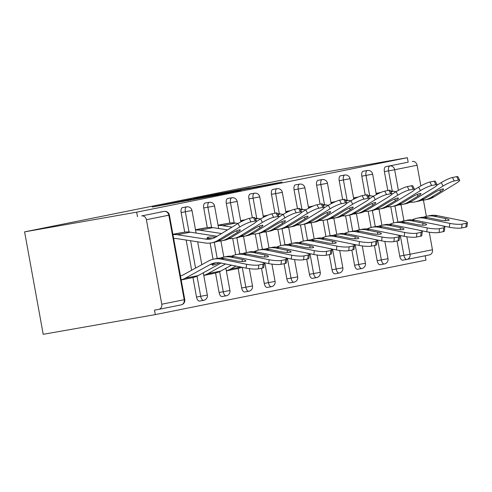 <?xml version="1.0" encoding="UTF-8"?>
<svg xmlns="http://www.w3.org/2000/svg" width="492" height="492" viewBox="0 0 492 492"><rect width="100%" height="100%" fill="white"/><g stroke="black" fill="none" stroke-linecap="round" stroke-linejoin="round"><path stroke-width="0.74" d="M168.977 203.633L152.231 207.021L217.728 195.078L168.977 203.633M249.942 187.753L214.733 194.389L266.387 185.293L282.008 182.083L222.077 193.018L249.942 187.753M407.364 157.698L136.671 212.169L24.6 231.861L295.292 177.391L407.364 157.698L408.182 162.175L385.74 166.696L408.182 162.175M191.659 199.088L172.052 203.03L218.208 194.924L239.327 190.73L191.708 199.334M193.005 198.75L213.756 194.641L261.424 186.283L227.193 192.569L241.074 190.343L193.012 198.78M226.357 270.895L238.048 268.454A24.286 21.218 78.6 0 0 241.824 267.261M203.78 275.44L213.319 273.521L203.762 275.354M24.6 231.861L43.216 334.302L155.287 314.609L425.98 260.139L425.186 255.76M146.401 219.709L161.757 304.228L184.199 299.708L168.836 215.195L146.401 219.709A4.551 3.979 -101.4 0 0 141.665 215.914L164.107 211.4L141.665 215.914M161.757 304.228A4.551 3.979 -101.4 0 1 158.738 309.376A4.551 3.979 -101.4 0 1 158.658 309.394L154.476 310.126L155.287 314.609M181.197 279.985L192.882 277.537A24.286 21.218 78.6 0 0 198.196 275.594L185.312 278.189A24.286 21.218 78.6 0 1 181.173 279.856M406.835 236.775L410.014 254.266L432.45 249.752L429.264 232.206M426.379 216.326L423.44 200.164M420.844 185.878L417.093 165.238L394.658 169.752L398.397 190.349M182.464 232.532L172.895 234.29M365.236 195.053L361.804 176.154A4.551 2.214 -100 0 1 363.164 171.241A4.551 2.214 -100 0 1 363.188 171.234A4.551 2.214 -100 0 1 363.213 171.228M380.15 264.714A4.551 2.214 -100 0 1 380.125 264.721A4.551 2.214 -100 0 1 377.161 260.674L374.412 245.526M371.128 227.458L368.182 211.259M406.859 259.444L402.733 260.17A4.551 2.214 -100 0 1 402.702 260.176A4.551 2.214 -100 0 1 399.744 256.129L396.995 240.982M393.711 222.913L390.765 206.714M387.819 190.509L384.387 171.61A4.551 2.214 -100 0 1 385.74 166.696M136.671 212.169L137.489 216.652M358.33 196.978L353.545 197.938M320.077 204.143L316.639 185.244A4.551 2.214 -100 0 1 317.998 180.324A4.551 2.214 -100 0 1 318.023 180.324A4.551 2.214 -100 0 1 318.047 180.318M334.984 273.804A4.551 2.214 -100 0 1 334.96 273.81A4.551 2.214 -100 0 1 332.002 269.764L329.246 254.616M325.962 236.541L323.023 220.348M313.164 206.062L308.386 207.027M274.911 213.233L271.479 194.334A4.551 2.214 -100 0 1 272.832 189.414A4.551 2.214 -100 0 1 272.857 189.408A4.551 2.214 -100 0 1 272.888 189.408M289.819 282.894A4.551 2.214 -100 0 1 289.794 282.9A4.551 2.214 -100 0 1 286.836 278.847L284.081 263.7M280.797 245.631L277.857 229.432M268.005 215.152L263.22 216.117M229.881 223.054L226.314 203.417A4.551 2.214 -100 0 1 227.673 198.504A4.551 2.214 -100 0 1 227.698 198.497A4.551 2.214 -100 0 1 227.722 198.491M248.835 291.246A4.551 2.214 -100 0 1 248.811 291.252L244.635 291.984A4.551 2.214 -100 0 1 244.635 291.984A4.551 2.214 -100 0 1 241.67 287.937L238.128 268.435M235.637 254.721L232.691 238.522M227.624 223.442L218.054 225.201M184.715 232.144L181.148 212.507A4.551 2.214 -100 0 1 182.507 207.593A4.551 2.214 -100 0 1 182.532 207.587A4.551 2.214 -100 0 1 182.557 207.581M199.494 301.067A4.551 2.214 -100 0 1 199.469 301.073A4.551 2.214 -100 0 1 196.511 297.027L192.962 277.525M191.646 270.262L186.154 240.041M205.047 227.987L195.472 229.746M207.298 227.599L203.731 207.962A4.551 2.214 -100 0 1 205.09 203.048A4.551 2.214 -100 0 1 205.115 203.042A4.551 2.214 -100 0 1 205.139 203.036M222.077 296.522A4.551 2.214 -100 0 1 222.052 296.528A4.551 2.214 -100 0 1 219.088 292.482L215.545 272.98M213.054 259.266L210.109 243.066M245.422 219.696L240.637 220.662M252.328 217.778L248.897 198.873A4.551 2.214 -100 0 1 250.25 193.959A4.551 2.214 -100 0 1 250.28 193.953A4.551 2.214 -100 0 1 250.305 193.953M267.242 287.439A4.551 2.214 -100 0 1 267.211 287.439A4.551 2.214 -100 0 1 264.253 283.392L261.504 268.245M258.22 250.176L255.274 233.977M290.581 210.607L285.803 211.572M297.494 208.688L294.056 189.789A4.551 2.214 -100 0 1 295.415 184.869A4.551 2.214 -100 0 1 295.44 184.863A4.551 2.214 -100 0 1 295.471 184.863M309.419 274.302L313.601 273.57A4.551 2.214 -100 0 0 316.559 277.617A4.551 2.214 -100 0 1 316.559 277.617L312.377 278.355A4.551 2.214 -100 0 1 312.377 278.355A4.551 2.214 -100 0 1 309.419 274.302L306.664 259.161M303.38 241.086L300.44 224.893M335.747 201.523L330.962 202.483M339.222 180.699A4.551 2.214 -100 0 1 340.581 175.779A4.551 2.214 -100 0 1 340.605 175.779A4.551 2.214 -100 0 1 340.63 175.773L344.787 175.041A4.551 2.214 -100 0 0 344.757 175.047A4.551 2.214 80 0 0 343.404 179.961L339.222 180.699L342.66 199.598M357.567 269.259A4.551 2.214 -100 0 1 357.543 269.265A4.551 2.214 -100 0 1 354.584 265.219L351.829 250.071M348.545 232.003L345.599 215.803M380.913 192.433L376.128 193.393M432.45 249.752A4.551 3.979 78.6 0 1 429.43 254.905A4.551 3.979 78.6 0 1 429.35 254.924L407.081 259.401M412.358 161.444A4.551 3.979 78.6 0 1 417.093 165.238M176.062 202.255L223.405 193.823L176.062 202.255M211.751 195.25L223.971 193.122L211.751 195.25M220.391 258.122L220.367 258.072A24.286 21.218 78.6 0 1 223.503 257.15L226.615 256.523A24.286 21.218 78.6 0 1 227.064 256.437A24.286 21.218 78.6 0 1 234.087 256.541L259.456 261.676A9.108 1.531 6.4 0 1 264.161 263.571A9.108 1.531 6.4 0 1 263.054 264.155L258.86 265.003L258.423 268.866A9.108 1.531 -173.6 0 1 246.135 268.134L220.767 262.999A20.338 17.767 -101.4 0 0 214.887 262.913A20.338 17.767 -101.4 0 0 214.512 262.986A20.338 17.767 -101.4 0 0 210.059 264.616L185.312 278.189M223.503 257.15A24.286 21.218 78.6 0 1 223.952 257.064A24.286 21.218 78.6 0 1 230.976 257.168L242.316 259.462A6.98 1.175 -173.6 0 1 245.926 260.914A6.98 1.175 -173.6 0 1 245.071 261.363A6.98 1.175 -173.6 0 1 235.656 260.803L224.315 258.509L221.203 259.13L246.572 264.265A9.108 1.531 6.4 0 0 258.86 265.003M219.395 262.783A6.98 0.898 -24.8 0 1 213.214 265.12A6.98 0.898 -24.8 0 1 212.28 265.083A6.98 0.898 -24.8 0 1 213.436 263.933L215.367 262.992A20.338 17.767 -101.4 0 1 216.08 262.753M180.466 275.957A20.338 17.767 -101.4 0 0 183.67 274.634L208.417 261.061A24.286 21.218 78.6 0 1 213.731 259.118L216.843 258.491A24.286 21.218 78.6 0 1 217.292 258.405A24.286 21.218 78.6 0 1 224.315 258.509M213.731 259.118A24.286 21.218 78.6 0 1 214.18 259.032A24.286 21.218 78.6 0 1 221.203 259.13M264.161 263.571L263.73 267.433A9.108 1.531 -173.6 0 1 262.617 268.023L258.423 268.866M221.056 263.054L198.196 275.594M212.458 238.558A20.338 17.767 78.6 0 1 210.939 238.632L208.799 238.392A6.98 1.033 -175.8 0 1 207.292 237.624A6.98 1.033 -175.8 0 1 208.141 237.199A6.98 1.033 -175.8 0 1 214.924 237.156L215.57 237.212M232.058 227.132L222.587 225.674L235.465 223.085L238.03 223.479A9.108 1.347 -27 0 1 249.247 218.393L251.018 221.874A9.108 1.347 153 0 0 239.795 226.96L238.023 223.479L216.031 236.935A20.338 17.767 78.6 0 1 210.92 238.952A20.338 17.767 78.6 0 1 210.545 239.02A20.338 17.767 78.6 0 1 205.416 239.069L177.421 234.764A24.286 21.218 -101.4 0 0 172.95 234.61M173.658 238.503A20.338 17.767 78.6 0 1 177.132 238.657L205.127 242.962A24.286 21.218 -101.4 0 0 211.252 242.907A24.286 21.218 -101.4 0 0 211.701 242.82A24.286 21.218 -101.4 0 0 217.802 240.416L239.795 226.96M211.701 242.82L214.813 242.193A24.286 21.218 -101.4 0 0 220.914 239.788L230.742 233.774A6.98 1.033 -27 0 1 239.352 229.875A6.98 1.033 -27 0 1 240.293 229.936A6.98 1.033 -27 0 1 237.402 232.433L236.572 230.81M218.079 241.215A24.286 21.218 -101.4 0 0 221.019 240.939A24.286 21.218 -101.4 0 0 221.468 240.852A24.286 21.218 -101.4 0 0 227.575 238.448L237.402 232.433M221.468 240.852L224.58 240.225A24.286 21.218 -101.4 0 0 230.687 237.82L252.679 224.364A9.108 1.347 153 0 0 256.449 221.111A9.108 1.347 153 0 0 255.219 221.031L253.448 217.55A9.108 1.347 -27 0 1 254.678 217.63L256.449 221.111M251.018 221.874L255.219 221.031M249.247 218.393L253.448 217.55M217.089 236.289L190.306 232.169A24.286 21.218 -101.4 0 0 184.18 232.23L175.958 233.675M242.974 253.583L242.95 253.528A24.286 21.218 78.6 0 1 246.086 252.605L249.198 251.978A24.286 21.218 78.6 0 1 249.647 251.892A24.286 21.218 78.6 0 1 256.67 251.996L282.039 257.132A9.108 1.531 6.4 0 1 286.744 259.026A9.108 1.531 6.4 0 1 285.637 259.61L281.436 260.459L281.006 264.321A9.108 1.531 -173.6 0 1 268.718 263.589L261.031 262.033M246.086 252.605A24.286 21.218 78.6 0 1 246.535 252.519A24.286 21.218 78.6 0 1 253.558 252.624L264.899 254.917A6.98 1.175 -173.6 0 1 268.503 256.369A6.98 1.175 -173.6 0 1 267.654 256.818A6.98 1.175 -173.6 0 1 258.238 256.258L246.898 253.964L243.786 254.592L269.155 259.721A9.108 1.531 6.4 0 0 281.436 260.459M231.597 256.203A24.286 21.218 78.6 0 1 236.314 254.573L239.426 253.946A24.286 21.218 78.6 0 1 239.875 253.86A24.286 21.218 78.6 0 1 246.898 253.964M236.314 254.573A24.286 21.218 78.6 0 1 236.763 254.487A24.286 21.218 78.6 0 1 243.786 254.592M286.744 259.026L286.307 262.888A9.108 1.531 -173.6 0 1 285.2 263.478L281.006 264.321M225.539 263.964L207.895 273.644A24.286 21.218 78.6 0 1 203.756 275.311M231.498 265.17L220.779 271.049A24.286 21.218 78.6 0 1 215.465 272.998L203.762 275.348M265.557 249.038L265.532 248.983A24.286 21.218 78.6 0 1 268.669 248.06L271.781 247.433A24.286 21.218 78.6 0 1 272.23 247.347A24.286 21.218 78.6 0 1 279.253 247.451L304.622 252.587A9.108 1.531 6.4 0 1 309.327 254.481A9.108 1.531 6.4 0 1 308.22 255.065L304.019 255.914L303.582 259.776A9.108 1.531 -173.6 0 1 291.301 259.044L283.613 257.488M268.669 248.06A24.286 21.218 78.6 0 1 269.118 247.974A24.286 21.218 78.6 0 1 276.141 248.079L287.476 250.373A6.98 1.175 -173.6 0 1 291.086 251.824A6.98 1.175 -173.6 0 1 290.237 252.273A6.98 1.175 -173.6 0 1 280.821 251.713L269.481 249.419L266.369 250.047L291.738 255.182A9.108 1.531 6.4 0 0 304.019 255.914M254.179 251.658A24.286 21.218 78.6 0 1 258.897 250.028L262.008 249.401A24.286 21.218 78.6 0 1 262.457 249.315A24.286 21.218 78.6 0 1 269.481 249.419M258.897 250.028A24.286 21.218 78.6 0 1 259.346 249.942A24.286 21.218 78.6 0 1 266.369 250.047M309.327 254.481L308.89 258.349A9.108 1.531 -173.6 0 1 307.783 258.933L303.582 259.776M235.982 266.08L230.477 269.099A24.286 21.218 78.6 0 1 226.338 270.766M288.14 244.493L288.115 244.438A24.286 21.218 78.6 0 1 291.246 243.515L294.364 242.888A24.286 21.218 78.6 0 1 294.813 242.808A24.286 21.218 78.6 0 1 301.83 242.907L327.205 248.042A9.108 1.531 6.4 0 1 331.909 249.936A9.108 1.531 6.4 0 1 330.802 250.526L326.602 251.369L326.165 255.231A9.108 1.531 -173.6 0 1 313.884 254.499L306.196 252.943M291.246 243.515A24.286 21.218 78.6 0 1 291.695 243.429A24.286 21.218 78.6 0 1 298.718 243.534L310.058 245.828A6.98 1.175 -173.6 0 1 313.668 247.279A6.98 1.175 -173.6 0 1 312.82 247.734A6.98 1.175 -173.6 0 1 303.404 247.168L292.063 244.875L288.952 245.502L314.32 250.637A9.108 1.531 6.4 0 0 326.602 251.369M276.762 247.113A24.286 21.218 78.6 0 1 281.479 245.483L284.591 244.856A24.286 21.218 78.6 0 1 285.04 244.77A24.286 21.218 78.6 0 1 292.063 244.875M281.479 245.483A24.286 21.218 78.6 0 1 281.928 245.397A24.286 21.218 78.6 0 1 288.952 245.502M331.909 249.936L331.473 253.804A9.108 1.531 -173.6 0 1 330.366 254.389L326.165 255.231M264.407 262.716A24.286 21.218 78.6 0 1 263.706 263.005M310.723 239.948L310.698 239.893A24.286 21.218 78.6 0 1 313.828 238.971L316.94 238.343A24.286 21.218 78.6 0 1 317.389 238.263A24.286 21.218 78.6 0 1 324.413 238.362L349.781 243.497A9.108 1.531 6.4 0 1 354.492 245.391A9.108 1.531 6.4 0 1 353.385 245.982L349.185 246.824L348.748 250.692A9.108 1.531 -173.6 0 1 336.466 249.954L328.779 248.398M313.828 238.971A24.286 21.218 78.6 0 1 314.277 238.891A24.286 21.218 78.6 0 1 321.301 238.989L332.641 241.283A6.98 1.175 -173.6 0 1 336.251 242.734A6.98 1.175 -173.6 0 1 335.403 243.189A6.98 1.175 -173.6 0 1 325.981 242.624L314.64 240.33L311.528 240.957L336.903 246.092A9.108 1.531 6.4 0 0 349.185 246.824M299.339 242.568A24.286 21.218 78.6 0 1 304.062 240.939L307.174 240.311A24.286 21.218 78.6 0 1 307.623 240.225A24.286 21.218 78.6 0 1 314.64 240.33M304.062 240.939A24.286 21.218 78.6 0 1 304.511 240.852A24.286 21.218 78.6 0 1 311.528 240.957M354.492 245.391L354.055 249.26A9.108 1.531 -173.6 0 1 352.948 249.844L348.748 250.692M286.99 258.171A24.286 21.218 78.6 0 1 286.289 258.46M333.299 235.404L333.281 235.354A24.286 21.218 78.6 0 1 336.411 234.426L339.523 233.805A24.286 21.218 78.6 0 1 339.972 233.718A24.286 21.218 78.6 0 1 346.995 233.817L372.364 238.952A9.108 1.531 6.4 0 1 377.075 240.846A9.108 1.531 6.4 0 1 375.962 241.437L371.767 242.279L371.331 246.148A9.108 1.531 -173.6 0 1 359.049 245.41L351.362 243.854M336.411 234.426A24.286 21.218 78.6 0 1 336.86 234.346A24.286 21.218 78.6 0 1 343.883 234.444L355.224 236.738A6.98 1.175 -173.6 0 1 358.834 238.196A6.98 1.175 -173.6 0 1 357.985 238.645A6.98 1.175 -173.6 0 1 348.564 238.079L337.223 235.785L334.111 236.412L359.48 241.547A9.108 1.531 6.4 0 0 371.767 242.279M321.922 238.023A24.286 21.218 78.6 0 1 326.639 236.394L329.751 235.766A24.286 21.218 78.6 0 1 330.2 235.68A24.286 21.218 78.6 0 1 337.223 235.785M326.639 236.394A24.286 21.218 78.6 0 1 327.088 236.308A24.286 21.218 78.6 0 1 334.111 236.412M377.075 240.846L376.638 244.715A9.108 1.531 -173.6 0 1 375.531 245.299L371.331 246.148M309.573 253.626A24.286 21.218 78.6 0 1 308.871 253.915M229.297 238.595A24.286 21.218 -101.4 0 0 233.829 238.362A24.286 21.218 -101.4 0 0 234.278 238.276A24.286 21.218 -101.4 0 0 240.385 235.871L262.377 222.415L260.606 218.934L256.344 221.548M234.278 238.276L237.39 237.648A24.286 21.218 -101.4 0 0 243.497 235.244L253.325 229.229A6.98 1.033 -27 0 1 261.935 225.33A6.98 1.033 -27 0 1 262.876 225.391A6.98 1.033 -27 0 1 259.985 227.888L259.155 226.265M240.662 236.67A24.286 21.218 -101.4 0 0 243.602 236.394A24.286 21.218 -101.4 0 0 244.05 236.308A24.286 21.218 -101.4 0 0 250.157 233.903L259.985 227.888M244.05 236.308L247.162 235.68A24.286 21.218 -101.4 0 0 253.269 233.282L275.256 219.819A9.108 1.347 153 0 0 279.032 216.566A9.108 1.347 153 0 0 277.802 216.486L276.03 213.005A9.108 1.347 -27 0 1 277.26 213.085L279.032 216.566M255.41 219.069L258.048 218.54L260.612 218.934A9.108 1.347 -27 0 1 271.83 213.848L273.601 217.329L277.802 216.486M273.601 217.329A9.108 1.347 153 0 0 262.377 222.415M271.83 213.848L276.03 213.005M227.556 229.881L212.888 227.63A24.286 21.218 -101.4 0 0 206.763 227.685L198.54 229.131M221.584 233.54L200.004 230.219A24.286 21.218 -101.4 0 0 195.533 230.065M251.879 234.051A24.286 21.218 -101.4 0 0 256.412 233.817A24.286 21.218 -101.4 0 0 256.861 233.731A24.286 21.218 -101.4 0 0 262.968 231.326L284.954 217.87L283.189 214.395L278.927 217.003M256.861 233.731L259.973 233.103A24.286 21.218 -101.4 0 0 266.08 230.699L275.907 224.684A6.98 1.033 -27 0 1 284.517 220.785A6.98 1.033 -27 0 1 285.458 220.847A6.98 1.033 -27 0 1 282.568 223.343L281.738 221.72M263.245 232.126A24.286 21.218 -101.4 0 0 266.184 231.849A24.286 21.218 -101.4 0 0 266.633 231.763A24.286 21.218 -101.4 0 0 272.734 229.358L282.568 223.343M266.633 231.763L269.745 231.135A24.286 21.218 -101.4 0 0 275.846 228.737L297.838 215.281A9.108 1.347 153 0 0 301.614 212.021A9.108 1.347 153 0 0 300.378 211.941L298.613 208.46A9.108 1.347 -27 0 1 299.843 208.54L301.614 212.021M283.189 214.395A9.108 1.347 -27 0 1 294.413 209.309L296.184 212.784L300.378 211.941M296.184 212.784A9.108 1.347 153 0 0 284.954 217.87M294.413 209.309L298.613 208.46M222.587 225.674A24.286 21.218 -101.4 0 0 218.116 225.52M235.465 223.085A24.286 21.218 -101.4 0 0 229.346 223.14L221.123 224.586M274.462 229.506A24.286 21.218 -101.4 0 0 278.995 229.272A24.286 21.218 -101.4 0 0 279.444 229.186A24.286 21.218 -101.4 0 0 285.551 226.781L307.537 213.325L305.766 209.85L301.504 212.458M279.444 229.186L282.556 228.559A24.286 21.218 -101.4 0 0 288.663 226.154L298.49 220.139A6.98 1.033 -27 0 1 307.094 216.24A6.98 1.033 -27 0 1 308.041 216.308A6.98 1.033 -27 0 1 305.151 218.805L304.32 217.175M285.827 227.581A24.286 21.218 -101.4 0 0 288.767 227.304A24.286 21.218 -101.4 0 0 289.216 227.218A24.286 21.218 -101.4 0 0 295.317 224.819L305.151 218.805M289.216 227.218L292.328 226.597A24.286 21.218 -101.4 0 0 298.429 224.192L320.421 210.736A9.108 1.347 153 0 0 324.197 207.476A9.108 1.347 153 0 0 322.961 207.396L321.19 203.916A9.108 1.347 -27 0 1 322.426 204.002L324.197 207.476M300.575 209.979L303.213 209.451L305.772 209.844A9.108 1.347 -27 0 1 316.996 204.764L318.767 208.239L322.961 207.396M318.767 208.239A9.108 1.347 153 0 0 307.537 213.325M316.996 204.764L321.19 203.916M242.74 220.914A24.286 21.218 -101.4 0 0 240.693 220.976M245.244 219.77L243.706 220.041M258.048 218.54A24.286 21.218 -101.4 0 0 255.028 218.319M297.045 224.961A24.286 21.218 -101.4 0 0 301.578 224.727A24.286 21.218 -101.4 0 0 302.026 224.641A24.286 21.218 -101.4 0 0 308.127 222.236L330.12 208.78L328.349 205.305L324.087 207.913M302.026 224.641L305.138 224.014A24.286 21.218 -101.4 0 0 311.239 221.615L321.073 215.601A6.98 1.033 -27 0 1 329.677 211.695A6.98 1.033 -27 0 1 330.624 211.763A6.98 1.033 -27 0 1 327.727 214.26L326.903 212.63M308.404 223.036A24.286 21.218 -101.4 0 0 311.35 222.759A24.286 21.218 -101.4 0 0 311.799 222.673A24.286 21.218 -101.4 0 0 317.9 220.275L327.727 214.26M311.799 222.673L314.911 222.052A24.286 21.218 -101.4 0 0 321.012 219.647L343.004 206.191A9.108 1.347 153 0 0 346.78 202.932A9.108 1.347 153 0 0 345.544 202.852L343.773 199.371A9.108 1.347 -27 0 1 345.009 199.457L346.78 202.932M328.349 205.305A9.108 1.347 -27 0 1 339.578 200.219L341.35 203.694L345.544 202.852M341.35 203.694A9.108 1.347 153 0 0 330.12 208.78M339.578 200.219L343.773 199.371M283.195 214.389L280.631 213.995A24.286 21.218 -101.4 0 0 277.611 213.774M265.323 216.369A24.286 21.218 -101.4 0 0 263.275 216.431M267.826 215.225L266.289 215.496M319.628 220.416A24.286 21.218 -101.4 0 0 324.16 220.182A24.286 21.218 -101.4 0 0 324.609 220.096A24.286 21.218 -101.4 0 0 330.71 217.698L352.702 204.235L350.931 200.761L346.669 203.368M324.609 220.096L327.721 219.469A24.286 21.218 -101.4 0 0 333.822 217.07L343.656 211.056A6.98 1.033 -27 0 1 352.26 207.157A6.98 1.033 -27 0 1 353.207 207.218A6.98 1.033 -27 0 1 350.31 209.715L349.486 208.085M330.987 218.497A24.286 21.218 -101.4 0 0 333.933 218.214A24.286 21.218 -101.4 0 0 334.382 218.134A24.286 21.218 -101.4 0 0 340.482 215.73L350.31 209.715M334.382 218.134L337.494 217.507A24.286 21.218 -101.4 0 0 343.594 215.102L365.587 201.646A9.108 1.347 153 0 0 369.357 198.387A9.108 1.347 153 0 0 368.127 198.307L366.356 194.832A9.108 1.347 -27 0 1 367.592 194.912L369.357 198.387M350.931 200.761A9.108 1.347 -27 0 1 362.161 195.675L363.926 199.149L368.127 198.307M363.926 199.149A9.108 1.347 153 0 0 352.702 204.235M362.161 195.675L366.356 194.832M287.906 211.824A24.286 21.218 -101.4 0 0 285.858 211.886M290.409 210.681L288.872 210.951M303.213 209.451A24.286 21.218 -101.4 0 0 300.194 209.229M355.882 230.859L355.857 230.81A24.286 21.218 78.6 0 1 358.994 229.881L362.106 229.26A24.286 21.218 78.6 0 1 362.555 229.174A24.286 21.218 78.6 0 1 369.578 229.278L394.947 234.407A9.108 1.531 6.4 0 1 399.652 236.301A9.108 1.531 6.4 0 1 398.545 236.892L394.35 237.734L393.914 241.603A9.108 1.531 -173.6 0 1 381.626 240.871L373.945 239.315M358.994 229.881A24.286 21.218 78.6 0 1 359.443 229.801A24.286 21.218 78.6 0 1 366.466 229.899L377.807 232.199A6.98 1.175 -173.6 0 1 381.417 233.651A6.98 1.175 -173.6 0 1 380.562 234.1A6.98 1.175 -173.6 0 1 371.146 233.534L359.806 231.24L356.694 231.867L382.063 237.003A9.108 1.531 6.4 0 0 394.35 237.734M344.505 233.485A24.286 21.218 78.6 0 1 349.222 231.849L352.333 231.222A24.286 21.218 78.6 0 1 352.782 231.142A24.286 21.218 78.6 0 1 359.806 231.24M349.222 231.849A24.286 21.218 78.6 0 1 349.671 231.763A24.286 21.218 78.6 0 1 356.694 231.867M399.652 236.301L399.221 240.17A9.108 1.531 -173.6 0 1 398.108 240.754L393.914 241.603M332.149 249.081A24.286 21.218 78.6 0 1 331.448 249.37M342.211 215.871A24.286 21.218 -101.4 0 0 346.743 215.637A24.286 21.218 -101.4 0 0 347.192 215.551A24.286 21.218 -101.4 0 0 353.293 213.153L375.285 199.697L373.514 196.216L369.252 198.823M347.192 215.551L350.304 214.93A24.286 21.218 -101.4 0 0 356.405 212.526L366.233 206.511A6.98 1.033 -27 0 1 374.842 202.612A6.98 1.033 -27 0 1 375.79 202.673A6.98 1.033 -27 0 1 372.893 205.17L372.063 203.54M353.57 213.952A24.286 21.218 -101.4 0 0 356.509 213.669A24.286 21.218 -101.4 0 0 356.958 213.59A24.286 21.218 -101.4 0 0 363.065 211.185L372.893 205.17M356.958 213.59L360.076 212.962A24.286 21.218 -101.4 0 0 366.177 210.558L388.17 197.101A9.108 1.347 153 0 0 391.939 193.842A9.108 1.347 153 0 0 390.709 193.762L388.938 190.287A9.108 1.347 -27 0 1 390.168 190.367L391.939 193.842M368.323 196.351L370.956 195.816L373.52 196.21A9.108 1.347 -27 0 1 384.738 191.13L386.509 194.611L390.709 193.762M386.509 194.611A9.108 1.347 153 0 0 375.285 199.697M384.738 191.13L388.938 190.287M328.355 205.299L325.796 204.906A24.286 21.218 -101.4 0 0 322.777 204.684M310.483 207.28A24.286 21.218 -101.4 0 0 308.441 207.341M312.986 206.142L311.448 206.406M378.465 226.314L378.44 226.265A24.286 21.218 78.6 0 1 381.577 225.342L384.689 224.715A24.286 21.218 78.6 0 1 385.138 224.629A24.286 21.218 78.6 0 1 392.161 224.733L417.53 229.869A9.108 1.531 6.4 0 1 422.234 231.757A9.108 1.531 6.4 0 1 421.127 232.347L416.933 233.19L416.496 237.058A9.108 1.531 -173.6 0 1 404.209 236.326L396.521 234.77M381.577 225.342A24.286 21.218 78.6 0 1 382.026 225.256A24.286 21.218 78.6 0 1 389.049 225.354L400.39 227.655A6.98 1.175 -173.6 0 1 403.993 229.106A6.98 1.175 -173.6 0 1 403.145 229.555A6.98 1.175 -173.6 0 1 393.729 228.995L382.389 226.695L379.277 227.322L404.645 232.458A9.108 1.531 6.4 0 0 416.933 233.19M367.087 228.94A24.286 21.218 78.6 0 1 371.804 227.304L374.916 226.677A24.286 21.218 78.6 0 1 375.365 226.597A24.286 21.218 78.6 0 1 382.389 226.695M371.804 227.304A24.286 21.218 78.6 0 1 372.253 227.224A24.286 21.218 78.6 0 1 379.277 227.322M422.234 231.757L421.798 235.625A9.108 1.531 -173.6 0 1 420.691 236.215L416.496 237.058M354.732 244.542A24.286 21.218 78.6 0 1 354.031 244.832M364.793 211.326A24.286 21.218 -101.4 0 0 369.326 211.093A24.286 21.218 -101.4 0 0 369.775 211.007A24.286 21.218 -101.4 0 0 375.876 208.608L397.868 195.152L396.097 191.671L391.835 194.278M369.775 211.007L372.887 210.385A24.286 21.218 -101.4 0 0 378.988 207.981L388.815 201.966A6.98 1.033 -27 0 1 397.425 198.067A6.98 1.033 -27 0 1 398.366 198.128A6.98 1.033 -27 0 1 395.476 200.625L394.646 198.996M376.152 209.407A24.286 21.218 -101.4 0 0 379.092 209.131A24.286 21.218 -101.4 0 0 379.541 209.045A24.286 21.218 -101.4 0 0 385.648 206.64L395.476 200.625M379.541 209.045L382.653 208.417A24.286 21.218 -101.4 0 0 388.76 206.013L410.752 192.556A9.108 1.347 153 0 0 414.522 189.303A9.108 1.347 153 0 0 413.292 189.217L411.521 185.742A9.108 1.347 -27 0 1 412.751 185.822L414.522 189.303M390.9 191.806L393.538 191.271L396.103 191.665A9.108 1.347 -27 0 1 407.321 186.585L409.092 190.066L413.292 189.217M409.092 190.066A9.108 1.347 153 0 0 397.868 195.152M407.321 186.585L411.521 185.742M350.937 200.754L348.379 200.361A24.286 21.218 -101.4 0 0 345.353 200.139M333.066 202.741A24.286 21.218 -101.4 0 0 331.024 202.796M335.569 201.597L334.031 201.868M401.048 221.769L401.023 221.72A24.286 21.218 78.6 0 1 404.16 220.797L407.271 220.17A24.286 21.218 78.6 0 1 407.72 220.084A24.286 21.218 78.6 0 1 414.744 220.188L440.112 225.324A9.108 1.531 6.4 0 1 444.817 227.218A9.108 1.531 6.4 0 1 443.71 227.802L439.51 228.645L439.079 232.513A9.108 1.531 -173.6 0 1 426.792 231.781L419.104 230.225M404.16 220.797A24.286 21.218 78.6 0 1 404.608 220.711A24.286 21.218 78.6 0 1 411.632 220.816L422.972 223.11A6.98 1.175 -173.6 0 1 426.576 224.561A6.98 1.175 -173.6 0 1 425.728 225.01A6.98 1.175 -173.6 0 1 416.312 224.45L404.971 222.15L401.859 222.778L427.228 227.913A9.108 1.531 6.4 0 0 439.51 228.645M389.67 224.395A24.286 21.218 78.6 0 1 394.387 222.759L397.499 222.138A24.286 21.218 78.6 0 1 397.948 222.052A24.286 21.218 78.6 0 1 404.971 222.15M394.387 222.759A24.286 21.218 78.6 0 1 394.836 222.679A24.286 21.218 78.6 0 1 401.859 222.778M444.817 227.218L444.381 231.08A9.108 1.531 -173.6 0 1 443.274 231.67L439.079 232.513M377.315 239.998A24.286 21.218 78.6 0 1 376.614 240.287M387.37 206.788A24.286 21.218 -101.4 0 0 391.903 206.548A24.286 21.218 -101.4 0 0 392.352 206.468A24.286 21.218 -101.4 0 0 398.458 204.063L420.451 190.607L418.68 187.126L414.418 189.734M392.352 206.468L395.463 205.84A24.286 21.218 -101.4 0 0 401.57 203.436L411.398 197.421A6.98 1.033 -27 0 1 420.008 193.522A6.98 1.033 -27 0 1 420.949 193.584A6.98 1.033 -27 0 1 418.059 196.08L417.228 194.451M398.735 204.863A24.286 21.218 -101.4 0 0 401.675 204.586A24.286 21.218 -101.4 0 0 402.124 204.5A24.286 21.218 -101.4 0 0 408.231 202.095L418.059 196.08M402.124 204.5L405.236 203.873A24.286 21.218 -101.4 0 0 411.343 201.468L433.329 188.012A9.108 1.347 153 0 0 437.105 184.758A9.108 1.347 153 0 0 435.875 184.672L434.104 181.197A9.108 1.347 -27 0 1 435.334 181.277L437.105 184.758M418.68 187.126A9.108 1.347 -27 0 1 429.903 182.04L431.675 185.521L435.875 184.672M431.675 185.521A9.108 1.347 153 0 0 420.451 190.607M429.903 182.04L434.104 181.197M355.648 198.196A24.286 21.218 -101.4 0 0 353.607 198.251M358.151 197.052L356.614 197.323M370.956 195.816A24.286 21.218 -101.4 0 0 367.936 195.595M423.63 217.224L423.606 217.175A24.286 21.218 78.6 0 1 426.742 216.252L429.854 215.625A24.286 21.218 78.6 0 1 430.303 215.539A24.286 21.218 78.6 0 1 437.327 215.644L462.695 220.779A9.108 1.531 6.4 0 1 467.4 222.673A9.108 1.531 6.4 0 1 466.293 223.257L462.093 224.106L461.656 227.968A9.108 1.531 -173.6 0 1 449.374 227.236L441.687 225.68M426.742 216.252A24.286 21.218 78.6 0 1 427.191 216.166A24.286 21.218 78.6 0 1 434.208 216.271L445.549 218.565A6.98 1.175 -173.6 0 1 449.159 220.016A6.98 1.175 -173.6 0 1 448.31 220.465A6.98 1.175 -173.6 0 1 438.895 219.906L427.554 217.612L424.442 218.233L449.811 223.368A9.108 1.531 6.4 0 0 462.093 224.106M412.253 219.85A24.286 21.218 78.6 0 1 416.97 218.214L420.082 217.593A24.286 21.218 78.6 0 1 420.531 217.507A24.286 21.218 78.6 0 1 427.554 217.612M416.97 218.214A24.286 21.218 78.6 0 1 417.419 218.134A24.286 21.218 78.6 0 1 424.442 218.233M467.4 222.673L466.963 226.535A9.108 1.531 -173.6 0 1 465.856 227.126L461.656 227.968M399.898 235.453A24.286 21.218 78.6 0 1 399.197 235.742M409.953 202.243A24.286 21.218 -101.4 0 0 414.485 202.003A24.286 21.218 -101.4 0 0 414.934 201.923A24.286 21.218 -101.4 0 0 421.041 199.518L443.028 186.062L441.262 182.581L436.994 185.189M414.934 201.923L418.046 201.296A24.286 21.218 -101.4 0 0 424.153 198.891L433.981 192.876A6.98 1.033 -27 0 1 442.585 188.977A6.98 1.033 -27 0 1 443.532 189.039A6.98 1.033 -27 0 1 440.641 191.536L439.811 189.912M421.318 200.318A24.286 21.218 -101.4 0 0 424.258 200.041A24.286 21.218 -101.4 0 0 424.707 199.955A24.286 21.218 -101.4 0 0 430.808 197.55L440.641 191.536M424.707 199.955L427.819 199.328A24.286 21.218 -101.4 0 0 433.919 196.923L455.912 183.467A9.108 1.347 153 0 0 459.688 180.213A9.108 1.347 153 0 0 458.452 180.127L456.687 176.653A9.108 1.347 -27 0 1 457.917 176.733L459.688 180.213M441.262 182.581A9.108 1.347 -27 0 1 452.486 177.495L454.257 180.976L458.452 180.127M454.257 180.976A9.108 1.347 153 0 0 443.028 186.062M452.486 177.495L456.687 176.653M378.231 193.651A24.286 21.218 -101.4 0 0 376.189 193.713M380.734 192.507L379.197 192.778M393.538 191.271A24.286 21.218 -101.4 0 0 390.519 191.05M166.259 204.555L166.185 204.149M190.109 200.367L190.035 199.955M158.738 309.376L181.179 304.862A4.551 3.979 -101.4 0 1 181.093 304.88L158.824 309.357M184.758 299.585A4.551 4.551 0 0 1 181.179 304.862A4.551 3.979 -101.4 0 0 184.199 299.708L184.758 299.585L169.396 215.065L167.089 215.447M168.836 215.195A4.551 3.979 -101.4 0 0 164.107 211.4A4.551 2.214 -100 0 1 164.131 211.394A4.551 4.551 0 0 1 169.396 215.065L168.836 215.195M401.005 204.69L403.938 220.84M399.744 256.129L410.014 254.266A4.551 3.979 78.6 0 1 406.995 259.419A4.551 3.979 78.6 0 1 406.909 259.438A4.551 2.214 -100 0 1 406.884 259.444A4.551 2.214 -100 0 1 403.926 255.391L400.316 235.539M392.247 191.117L388.563 170.878A4.551 2.214 80 0 1 389.922 165.958A4.551 3.979 78.6 0 1 394.658 169.752L384.387 171.61M196.511 297.027L200.687 296.295L197.034 276.178M195.564 268.109L190.588 240.723M189.008 232.015L185.33 211.775L181.148 212.507M186.683 206.855A4.551 2.214 80 0 0 185.33 211.775L191.978 210.521A4.551 4.551 0 0 0 186.714 206.849A4.551 2.214 -100 0 0 186.683 206.855M207.341 295.04L200.687 296.295A4.551 2.214 -100 0 0 203.645 300.341A4.551 4.551 0 0 0 207.341 295.04L203.294 272.796M203.676 300.335A4.551 2.214 -100 0 1 203.645 300.341L199.469 301.073M219.088 292.482L223.27 291.75L219.617 271.639M217.212 258.417L214.284 242.298M211.591 227.47L207.913 207.23L203.731 207.962M241.67 287.937L245.852 287.205L242.242 267.347M239.795 253.872L236.867 237.753M234.174 222.931L230.49 202.686L226.314 203.417M264.253 283.392L268.435 282.66L264.825 262.802M262.377 249.327L259.45 233.208M256.756 218.387L253.072 198.141L248.897 198.873M286.836 278.847L291.018 278.115L287.408 258.257M284.96 244.788L282.027 228.663M279.333 213.842L275.655 193.596L271.479 194.334M316.559 277.617A4.551 4.551 0 0 0 320.249 272.322L313.601 273.57L309.991 253.712M307.543 240.244L304.61 224.124M301.916 209.297L298.238 189.051L294.056 189.789M332.002 269.764L336.177 269.026L332.574 249.167M330.126 235.699L327.192 219.58M324.499 204.752L320.821 184.506L316.639 185.244M354.584 265.219L358.76 264.481L355.15 244.622M352.702 231.154L349.775 215.035M347.081 200.207L343.404 179.961L350.052 178.713A4.551 4.551 0 0 0 344.787 175.041M377.161 260.674L381.343 259.936L377.733 240.078M375.285 226.609L372.358 210.49M369.664 195.662L365.987 175.423L361.804 176.154M397.868 222.064L394.941 205.945M209.266 202.31A4.551 2.214 80 0 0 207.913 207.23L214.561 205.976A4.551 4.551 0 0 0 209.297 202.31A4.551 2.214 -100 0 0 209.266 202.31M229.924 290.495L223.27 291.75A4.551 2.214 -100 0 0 226.228 295.797A4.551 4.551 0 0 0 229.924 290.495L225.877 268.251M226.258 295.79A4.551 2.214 -100 0 1 226.228 295.797L222.052 296.528M231.849 197.772A4.551 2.214 80 0 0 230.49 202.686L237.144 201.437A4.551 4.551 0 0 0 231.873 197.766A4.551 2.214 -100 0 0 231.849 197.772M252.501 285.95L245.852 287.205A4.551 2.214 -100 0 0 248.811 291.252A4.551 4.551 0 0 0 252.501 285.95L249.364 268.663M254.432 193.227A4.551 2.214 80 0 0 253.072 198.141L259.727 196.892A4.551 4.551 0 0 0 254.456 193.221A4.551 2.214 -100 0 0 254.432 193.227M275.083 281.406L268.435 282.66A4.551 2.214 -100 0 0 271.393 286.707A4.551 4.551 0 0 0 275.083 281.406L271.941 264.118M271.418 286.701A4.551 2.214 -100 0 1 271.393 286.707L267.211 287.439M277.014 188.682A4.551 2.214 80 0 0 275.655 193.596L282.31 192.347A4.551 4.551 0 0 0 277.039 188.676A4.551 2.214 -100 0 1 277.039 188.676L272.857 189.408M297.666 276.867L291.018 278.115A4.551 2.214 -100 0 0 293.976 282.162A4.551 4.551 0 0 0 297.666 276.867L294.523 259.573M294.001 282.156A4.551 2.214 -100 0 1 293.976 282.162L289.794 282.9M299.597 184.137A4.551 2.214 80 0 0 298.238 189.051L304.892 187.803A4.551 4.551 0 0 0 299.622 184.131A4.551 2.214 -100 0 0 299.597 184.137M322.18 179.592A4.551 2.214 80 0 0 320.821 184.506L327.469 183.258A4.551 4.551 0 0 0 322.205 179.586A4.551 2.214 -100 0 0 322.18 179.592M342.832 267.777L336.177 269.026A4.551 2.214 -100 0 0 339.142 273.072A4.551 4.551 0 0 0 342.832 267.777L339.689 250.483M339.166 273.072A4.551 2.214 -100 0 1 339.142 273.072L334.96 273.81M365.415 263.232L358.76 264.481A4.551 2.214 -100 0 0 361.718 268.527A4.551 4.551 0 0 0 365.415 263.232L362.272 245.945M361.749 268.527A4.551 2.214 -100 0 1 361.718 268.527L357.543 269.265M367.339 170.503A4.551 2.214 80 0 0 365.987 175.423L372.635 174.168A4.551 4.551 0 0 0 367.37 170.496A4.551 2.214 -100 0 0 367.339 170.503M387.997 258.687L381.343 259.936A4.551 2.214 -100 0 0 384.301 263.989A4.551 4.551 0 0 0 387.997 258.687L384.855 241.4M384.332 263.983A4.551 2.214 -100 0 1 384.301 263.989L380.125 264.721M188.147 200.711L188.079 200.349M234.087 256.541L230.976 257.168M213.436 263.933L210.059 264.616M246.135 268.134L246.572 264.265M262.617 268.023L263.054 264.155M242.082 261.529L242.316 259.462M205.416 239.069L208.799 238.392M217.802 240.416L220.914 239.788M214.924 237.156L216.043 236.935M227.575 238.448L230.687 237.82M177.421 234.764L190.306 232.169M172.932 234.493L184.18 232.23M256.67 251.996L253.558 252.624M220.779 271.049L207.895 273.644M268.718 263.589L269.155 259.721M285.2 263.478L285.637 259.61M264.665 256.984L264.899 254.917M279.253 247.451L276.141 248.079M240.723 267.039L230.477 269.099M291.301 259.044L291.738 255.182M307.783 258.933L308.22 255.065M287.248 252.439L287.476 250.373M301.83 242.907L298.718 243.534M263.3 262.494L262.826 262.587M313.884 254.499L314.32 250.637M330.366 254.389L330.802 250.526M309.825 247.894L310.058 245.828M324.413 238.362L321.301 238.989M285.883 257.949L285.409 258.042M336.466 249.954L336.903 246.092M352.948 249.844L353.385 245.982M332.407 243.349L332.641 241.283M346.995 233.817L343.883 234.444M308.466 253.405L307.992 253.503M359.049 245.41L359.48 241.547M375.531 245.299L375.962 241.437M354.99 238.804L355.224 236.738M240.385 235.871L243.497 235.244M250.157 233.903L253.269 233.282M200.004 230.219L212.888 227.63M195.508 229.948L206.763 227.685M262.968 231.326L266.08 230.699M272.734 229.358L275.846 228.737M218.091 225.404L229.346 223.14M285.551 226.781L288.663 226.154M295.317 224.819L298.429 224.192M240.674 220.859L244.512 220.09M308.127 222.236L311.239 221.615M317.9 220.275L321.012 219.647M277.992 214.524L280.631 213.995M263.257 216.32L267.094 215.545M330.71 217.698L333.822 217.07M340.482 215.73L343.594 215.102M285.84 211.775L289.677 211M369.578 229.278L366.466 229.899M331.048 248.86L330.575 248.958M381.626 240.871L382.063 237.003M398.108 240.754L398.545 236.892M377.573 234.26L377.807 232.199M353.293 213.153L356.405 212.526M363.065 211.185L366.177 210.558M323.158 205.435L325.796 204.906M308.423 207.23L312.26 206.456M392.161 224.733L389.049 225.354M353.631 244.315L353.151 244.413M404.209 236.326L404.645 232.458M420.691 236.215L421.127 232.347M400.156 229.715L400.39 227.655M375.876 208.608L378.988 207.981M385.648 206.64L388.76 206.013M345.741 200.896L348.379 200.361M330.999 202.686L334.837 201.911M414.744 220.188L411.632 220.816M376.214 239.77L375.734 239.868M426.792 231.781L427.228 227.913M443.274 231.67L443.71 227.802M422.739 225.17L422.972 223.11M398.458 204.063L401.57 203.436M408.231 202.095L411.343 201.468M353.582 198.141L357.42 197.366M437.327 215.644L434.208 216.271M398.797 235.225L398.317 235.324M449.374 227.236L449.811 223.368M465.856 227.126L466.293 223.257M445.322 220.625L445.549 218.565M421.041 199.518L424.153 198.891M430.808 197.55L433.919 196.923M376.165 193.596L380.002 192.827M402.702 260.176L406.884 259.444A4.551 4.551 0 0 0 406.995 259.419L429.43 254.905M159.949 212.132L164.131 211.394M201.825 264.678L197.667 241.812M196.074 233.06L191.978 210.521M182.532 207.587L186.714 206.849M223.848 257.082L220.92 240.957M218.657 228.516L214.561 205.976M205.115 203.042L209.297 202.31M246.43 252.537L243.503 236.412M240.859 221.874L237.144 201.437M227.698 198.497L231.873 197.766M269.013 247.993L266.08 231.867M263.441 217.329L259.727 196.892M250.28 193.953L254.456 193.221M291.596 243.448L288.663 227.322M286.024 212.784L282.31 192.347M320.249 272.322L317.106 255.028M314.179 238.903L311.245 222.778M308.601 208.239L304.892 187.803M295.44 184.863L299.622 184.131M336.756 234.358L333.828 218.233M331.184 203.694L327.469 183.258M318.023 180.324L322.205 179.586M359.338 229.813L356.411 213.688M353.766 199.149L350.052 178.713M381.921 225.268L378.994 209.143M376.349 194.604L372.635 174.168M363.188 171.234L367.37 170.496M166.702 204.481L166.647 204.174"/></g></svg>
